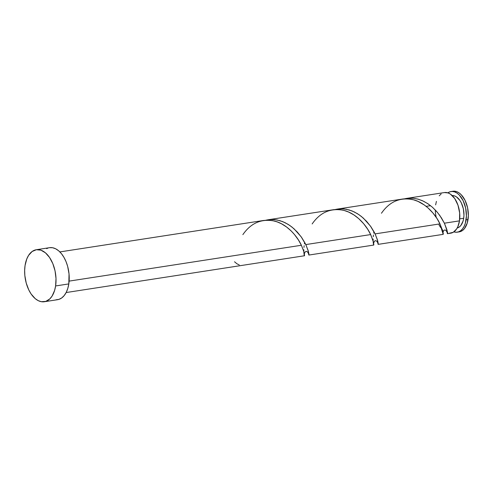 <?xml version="1.0" encoding="UTF-8"?>
<svg xmlns="http://www.w3.org/2000/svg" width="493" height="493" viewBox="0 0 493 493"><rect width="100%" height="100%" fill="white"/><g stroke="black" fill="none" stroke-linecap="round" stroke-linejoin="round"><path stroke-width="0.74" d="M457.294 232.172L459.229 231.876A20.558 11.998 -98.8 0 0 468.023 219.545L466.088 219.841A20.558 11.998 81.2 0 1 457.294 232.172A20.558 11.998 81.2 0 1 453.874 231.876M463.703 218.245L459.722 218.861L463.703 218.245L463.962 215.194L463.358 208.829L461.349 202.919L459.914 200.429L456.432 196.843L454.528 195.881L452.192 195.548A16.448 9.595 -98.8 0 1 463.703 218.245A16.448 9.595 -98.8 0 1 457.202 228L459.303 226.99L460.838 225.511L463.081 221.055L463.703 218.245M55.604 285.952A26.314 15.357 81.2 0 1 44.352 301.734A26.314 15.357 81.2 0 1 25.063 265.505A26.314 15.357 81.2 0 1 36.322 249.729A26.314 15.357 81.2 0 1 55.604 285.952L68.804 283.919L55.604 285.952L54.606 290.445L52.092 296.071L49.836 298.875L45.8 301.389L41.289 301.691L38.214 300.644L35.225 298.641L31.133 294.013L28.828 290.026L26.228 283.068L24.835 275.476L24.65 270.392L25.063 265.505L26.776 258.973L28.582 255.386L32.107 251.516L36.34 249.723L40.919 250.173L45.448 252.823L49.534 257.451L52.831 263.644L55.05 270.885L56.005 278.539L55.604 285.952M44.352 301.734L57.545 299.701A26.314 15.357 -98.8 0 0 68.804 283.919A26.314 15.357 -98.8 0 0 49.522 247.689L36.322 249.729M304.471 255.762L303.713 251.177L301.371 245.267L69.119 281.115L301.371 245.267L298.438 239.98L294.444 234.495L291.227 230.995L286.643 227.045L281.546 223.81L277.195 221.893L272.697 220.661L268.124 220.174L263.589 220.47L59.869 251.917M303.836 249.748L303.817 251.122M304.15 245.68L303.971 247.406M304.582 242.876L304.415 243.838M447.262 233.281L447.151 232.856C448.457 235.044 447.527 231.821 444.378 223.193L446.843 229.541L447.527 232.702L447.515 233.657L447.262 233.281M447.478 233.688L450.694 233.189A20.558 11.998 -98.8 0 0 459.494 220.864L444.378 223.193L459.494 220.864A20.558 11.998 -98.8 0 0 444.427 192.56L406.559 198.402L413.417 198.248L417.965 199.11L422.402 200.694L427.665 203.578L432.466 207.27L437.445 212.421L441.438 217.906L444.378 223.193L439.805 215.472L436.508 211.331L432.651 207.436L428.3 204.003L423.549 201.23L418.514 199.271L413.325 198.241L408.112 198.211L404.365 198.839L406.589 198.396M435.301 210.012A20.558 11.998 -98.8 0 0 436.225 217.364M426.143 206.351L430.555 205.667L426.143 206.351M377.564 240.96L377.546 240.374M443.034 234.366L442.381 230.065L439.959 223.877L375.087 233.892L377.422 239.795L378.242 243.487L378.088 244.294L377.638 242.001M378.223 244.355L443.059 234.372M308.273 251.652L308.248 251.066M308.926 255.047L373.768 245.064L373.466 242.168L370.662 234.576L305.789 244.583L308.131 250.493L308.951 254.185L308.797 254.992L308.347 252.693M373.127 239.05L373.115 240.43M373.447 234.982L373.263 236.714M373.873 232.185L373.712 233.14M374.224 232.178L375.087 233.892L439.959 223.877L437.026 218.59L433.027 213.105L428.047 207.954L424.245 204.94L417.984 201.378L413.541 199.794L407.853 198.833L403.299 198.932L337.267 209.1L341.834 208.798L346.4 209.285L352.014 210.93L357.351 213.623L361.314 216.409L366.601 221.339L370.927 226.768L374.224 232.178M335.067 209.537L337.298 209.094M304.927 242.876L305.789 244.583L370.662 234.576L367.729 229.282L363.735 223.804L358.75 218.645L353.949 214.954L348.693 212.076L344.25 210.493L339.702 209.624L334.007 209.63L267.976 219.792L272.543 219.496L277.109 219.977L282.717 221.628L288.06 224.321L292.022 227.1L297.304 232.037L301.636 237.466L304.927 242.876M265.77 220.229L268.007 219.792M449.246 233.263L453.233 232.289L456.555 229.06L457.843 226.706L459.494 220.864L459.667 213.075L458.003 205.248L454.749 198.593L450.399 194.106L448.02 192.905L444.372 192.566M441.13 193.952L439.22 195.807M436.416 201.378L435.633 204.885M438.967 224.82L440.582 227.464M46.656 248.638L48.074 248.041M49.54 247.683L52.578 247.732L55.654 248.78L58.649 250.789L61.446 253.673L63.936 257.328L66.031 261.61L67.646 266.356L69.032 273.948L68.804 283.919L67.8 288.411L66.253 292.337L64.213 295.541L61.761 297.914L59 299.35L56.023 299.799M447.73 192.936L449.893 191.814L452.217 191.457L454.62 191.888L456.999 193.09L459.273 195.006L463.149 200.688L465.657 208.071L466.415 216.026L465.306 223.354L464.098 226.416L462.502 228.925L460.591 230.773L458.428 231.901L456.105 232.252L453.702 231.821M452.901 191.253L456.555 191.592L458.934 192.788L461.208 194.704L465.084 200.392L467.592 207.769L468.35 215.731L467.241 223.052L464.437 228.629L462.526 230.477L459.174 231.883M447.847 192.849A20.558 11.998 81.2 0 1 451.027 191.543A20.558 11.998 81.2 0 1 466.088 219.841L468.023 219.545A20.558 11.998 -98.8 0 0 452.962 191.241A20.558 11.998 -98.8 0 0 452.001 191.457M234.526 261.765L236.843 263.73L239.271 264.944M242.864 234.643C250.912 223.021 261.426 218.485 274.404 221.037C286.821 223.951 297.224 236.098 301.371 245.267L303.83 251.572L304.563 255.312L304.458 255.762L304.206 255.189L303.861 252.478M312.155 223.945C320.204 212.323 330.717 207.787 343.695 210.345C356.112 213.253 366.521 225.4 370.662 234.576L373.121 240.874L373.854 244.614L373.749 245.064L373.503 244.491L373.152 241.786M381.453 213.247C389.501 201.625 400.014 197.095 412.992 199.647C425.404 202.561 435.812 214.701 439.959 223.877C443.367 235.309 444.187 237.244 442.406 229.676M377.681 242.42L378.267 244.115L377.7 240.757L375.278 234.298L370.508 226.17L363.359 218.128L359.009 214.701L354.257 211.928L349.223 209.963L344.028 208.933L338.814 208.909L335.074 209.537M308.39 253.112L308.975 254.813L308.402 251.455L305.987 244.996L301.217 236.868L294.062 228.826L289.711 225.393L284.96 222.62L279.925 220.661L274.737 219.631L269.523 219.601L265.776 220.229M66.142 292.546L304.477 255.762M451.027 191.543L452.962 191.241M447.237 232.425L445.863 230.305L444.865 229.948L443.78 230.428L442.948 232.339M304.36 253.729L305.173 251.843L306.387 251.344L307.583 251.954L308.655 253.821M373.651 243.031L374.477 241.132L375.703 240.652L376.892 241.274L377.946 243.123"/></g></svg>
